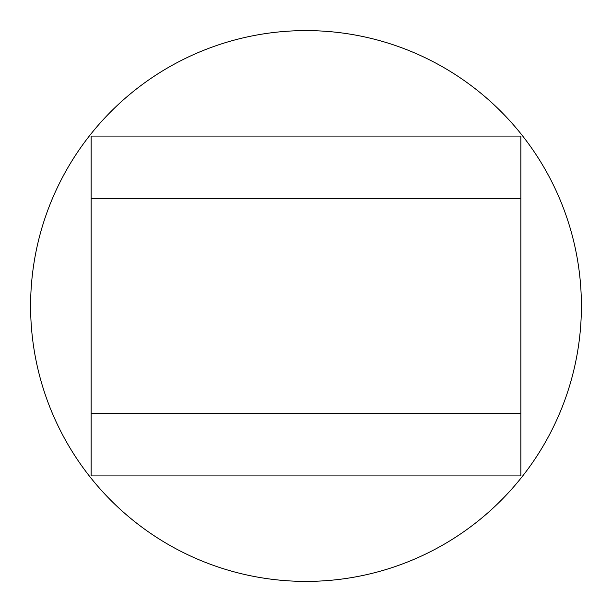 <?xml version="1.0" encoding="UTF-8"?>
<svg xmlns="http://www.w3.org/2000/svg" width="612" height="612" viewBox="0 0 612 612"><rect width="100%" height="100%" fill="white"/><g stroke="black" fill="none" stroke-linecap="round" stroke-linejoin="round"><path stroke-width="0.92" d="M91.15 136.071L91.15 198.571L91.15 136.071L520.85 136.071L520.85 413.429L91.15 413.429L91.15 475.929L91.15 198.571L520.85 198.571M91.15 475.929L520.85 475.929L520.85 413.429M581.4 306A275.4 275.4 0 0 1 306 581.4A275.4 275.4 0 0 1 30.6 306A275.4 275.4 0 0 1 306 30.6A275.4 275.4 0 0 1 581.4 306"/></g></svg>
